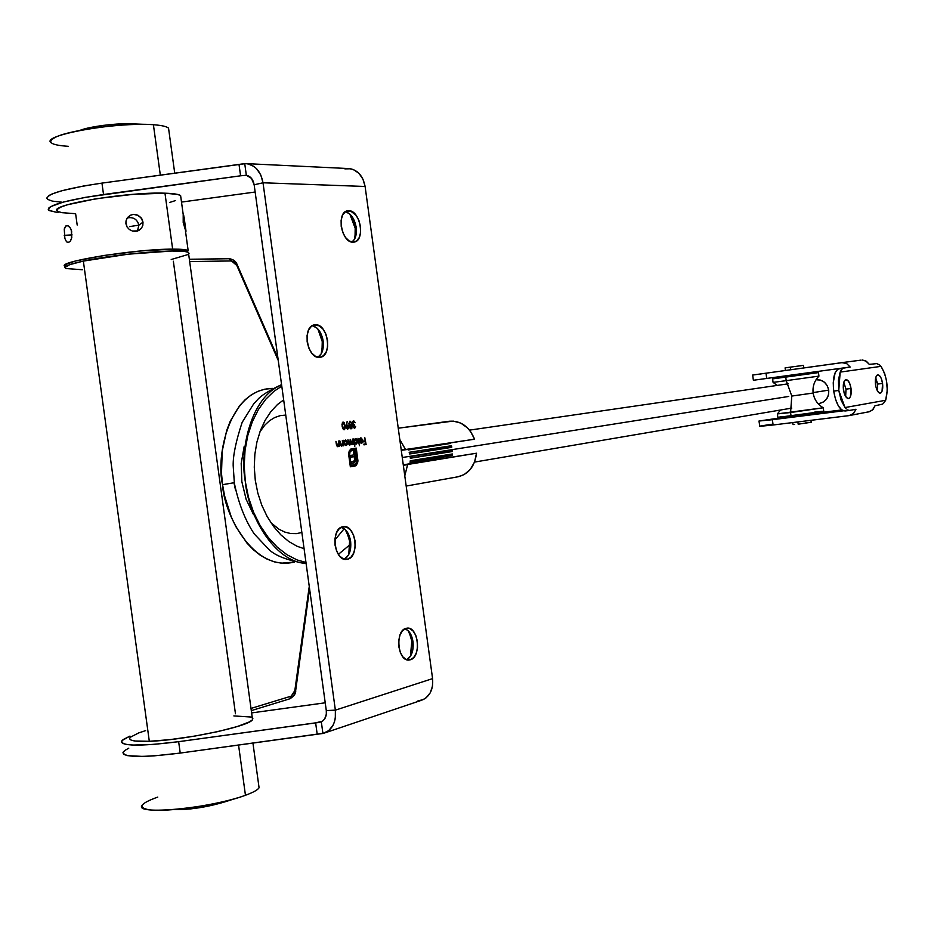 <?xml version="1.0" encoding="UTF-8"?>
<svg xmlns="http://www.w3.org/2000/svg" width="934" height="934" viewBox="0 0 934 934"><rect width="100%" height="100%" fill="white"/><g stroke="black" fill="none" stroke-linecap="round" stroke-linejoin="round"><path stroke-width="1.4" d="M409.757 633.31L411.789 641.039L413.003 641.658L413.015 648.71L410.75 655.773L406.792 659.731C411.707 656.59 413.774 650.566 413.003 641.658C411.836 634.746 409.174 630.438 404.994 628.734L408.17 630.742L413.003 641.658L411.789 641.039L408.999 631.641M347.46 533.022L349.608 541.09L350.624 541.346L350.682 548.071L348.592 554.854L344.319 559.197C349.316 556.08 351.418 550.138 350.624 541.346C349.281 533.653 346.164 528.959 341.272 527.278L345.311 529.636L350.624 541.346L349.608 541.09L346.514 530.967M318.319 329.737L322.253 341.599L323.164 341.108L321.179 353.869L317.899 357.243C322.183 354.301 323.946 348.919 323.164 341.108C321.565 332.469 317.957 327.32 312.341 325.662L316.941 328.067L319.965 331.803L322.755 338.879L323.164 341.108L322.253 341.599L317.887 329.002M351.429 216.653L355.189 228.305L356.193 227.406L354.476 239.291L351.931 242.081C355.515 239.302 356.94 234.422 356.193 227.406C354.558 218.661 350.951 213.431 345.405 211.726L349.573 213.828L353.344 218.614L356.006 226.25L356.193 227.406L355.189 228.305L349.841 214.061M348.756 210.722L346.234 211.247L350.682 211.061L356.181 215.439L358.948 220.541L360.501 226.53L360.594 232.508L359.228 237.586L356.59 240.984L353.075 242.186C341.33 243.073 336.077 211.598 347.833 210.78L348.756 210.722C360.501 210.197 365.544 241.252 353.869 242.128L349.211 240.995L345.592 237.575L342.778 232.438L341.202 226.378L341.108 220.319L342.521 215.217L345.218 211.855L348.756 210.722M410.341 659.789L409.396 659.988C397.872 662.358 394.51 630.707 406.021 628.337L409.722 628.535L413.178 631.08L415.863 635.587L417.381 641.366L417.51 647.542L416.214 653.216L413.704 657.513L410.341 659.789L406.617 659.673L403.126 657.162L400.394 652.644L398.853 646.807L398.736 640.537L400.067 634.828L402.624 630.543L406.827 628.173C418.292 625.885 421.759 657.081 410.341 659.789L407.679 659.953L410.341 659.789M315.19 324.798L313.766 325.055L319.265 325.803L323.036 329.118L325.954 334.232L327.565 340.361L327.647 346.596L326.176 352.013L323.374 355.784L319.661 357.337C306.924 359.24 301.799 325.779 314.688 324.845L315.19 324.798C327.927 323.281 332.819 356.298 320.012 357.302L315.575 356.414L311.758 353.134L308.792 347.997L307.146 341.786L307.076 335.469L308.582 330.017L311.442 326.27L315.19 324.798M347.355 559.256L346.818 559.349C334.185 561.918 330.157 528.387 342.895 526.729L346.888 527.196L350.6 530.057L353.472 534.867L355.072 540.891L355.165 547.231L353.741 552.951L350.997 557.166L347.355 559.256L343.338 558.871L339.591 556.045L336.66 551.223L335.037 545.117L334.944 538.696L336.415 532.94L339.205 528.737L343.28 526.659C355.854 524.184 359.987 557.224 347.355 559.256L345.802 559.408L347.355 559.256M46.7 198.148L49.093 195.44L52.176 193.922L61.854 190.723L83.873 185.936L101.958 183.111L103.522 194.517L240.575 175.802L85.438 197.331L63.419 202.048L50.634 206.636L48.801 208.013L48.229 209.263L48.907 210.36L58.071 212.66L49.163 210.547C45.883 205.795 64.002 200.448 103.522 194.517L101.958 183.111C62.438 189.065 44.33 194.529 47.646 199.502M324.6 732.968L421.503 700.278C429.745 696.892 433.446 689.677 432.582 678.621L335.364 710.144L263.014 182.784L254.153 184.78L326.293 710.587L254.153 184.78L251.456 178.336L246.331 175.265L244.731 163.613L246.331 175.265L240.575 175.802L246.331 175.265C250.545 176.199 253.149 179.375 254.153 184.78L263.014 182.784L260.796 175.02L256.617 168.75L253.955 166.45L247.919 163.835L244.731 163.613L239.011 164.407L240.575 175.802L239.011 164.407L101.958 183.111L245.712 163.602C254.947 164.676 260.714 171.074 263.014 182.784L365.101 186.473L263.014 182.784L335.364 710.144L432.582 678.621L365.101 186.473C362.941 175.545 357.407 169.568 348.487 168.552L246.378 163.637M345.965 427.235L347.133 421.538L346.654 425.005L348.184 425.379L348.814 427.772L347.541 429.313L346.047 427.62L347.682 429.313L348.802 426.873L346.654 425.005L347.133 421.538L345.965 427.235M357.734 462.75L355.936 465.704L350.343 466.79L348.674 453.714L349.223 450.994L350.845 449.032L352.375 448.67L352.562 450.048L350.53 450.865L349.573 453.329L350.997 465.284L355.387 464.502L357.045 461.478L355.62 449.593L354.488 449.756L355.656 460.485L354.488 462.774L351.884 463.498L351.639 461.723L353.834 461.186L354.523 459.54L354.243 456.644L351.009 457.135L350.775 455.383L354.009 454.893L353.122 448.565L356.274 448.11L357.932 460.824L356.274 448.11L353.122 448.565L354.009 454.893L350.775 455.383L351.009 457.135L354.243 456.644L354.523 459.54L353.834 461.186L351.639 461.723L351.884 463.498L355.329 461.688L354.488 449.756L355.62 449.593L357.01 459.715L356.636 463.019L354.85 464.677L350.997 465.284L349.608 455.115L349.993 451.764L352.562 450.048L352.375 448.67L350.612 449.184L348.837 452.254L348.767 455.243L350.343 466.79L355.037 466.043L356.286 465.05L355.037 466.043L350.343 466.778L355.504 465.762L357.734 462.75M360.489 438.525L362.369 440.253L361.166 438.466L359.882 439.751L359.66 438.84L360.944 437.801L362.684 439.797L361.878 443.206L360.407 442.868L359.473 440.661L362.369 440.253L359.473 440.661L360.08 442.459L361.528 443.323L362.661 442.144L362.789 440.323L360.781 437.824L359.882 439.751L360.921 438.466L359.835 438.91M352.445 439.085L353.577 444.362L353.04 443.498L351.698 444.642L350.834 443.533L350.168 444.853L349.176 444.817L347.95 439.704L349.783 444.339L350.565 443.288L350.192 439.389L351.254 443.428L352.515 443.708L352.445 439.085L352.036 444.012L350.192 439.389L349.783 444.339L347.95 439.704L348.347 442.611L349.806 445.004L350.834 443.533L352.06 444.677L353.04 443.498L353.577 444.362L352.445 439.085M353.391 426.628L354.441 427.655L355.62 426.546L354.675 428.379L353.075 427.06L352.281 422.331L353.671 420.72L355.294 422.693L354.021 421.514L352.889 421.97L352.912 423.873L354.371 425.285L353.391 426.628L354.266 424.538L352.678 423.172L353.612 421.479L355.294 422.693L353.519 420.732L352.293 423.277L353.309 425.11L352.994 426.675L354.558 428.402L355.62 426.359L354.009 427.714L353.391 426.628M338.458 441.035L339.614 446.37L339.065 445.46L337.594 446.686L336.614 445.576L335.936 441.385L337.921 446.032L338.844 444.747L338.458 441.035L338.867 444.444L337.921 446.032L335.936 441.385L336.322 444.14L337.945 446.709L339.065 445.46L339.614 446.37L338.458 441.035M342.311 440.498L343.467 445.822L342.918 444.911L341.459 446.137L340.478 445.016L339.801 440.848L341.786 445.483L342.696 444.199L342.311 440.498L342.72 443.895L341.786 445.483L339.801 440.848L340.186 443.603L341.797 446.148L342.918 444.911L343.467 445.822L342.311 440.498M344.658 444.631L343.654 440.311L344.191 441.175L345.743 439.972L347.238 441.467L347.518 443.603L346.479 445.436L344.985 445.063L346.152 445.53L347.506 442.518L345.405 439.972L344.191 441.175L343.654 440.311L344.658 444.631M354.757 443.148L354.792 446.394L353.764 438.898L354.29 439.762L355.819 438.56L357.068 439.587L357.582 442.167L356.554 443.989L355.072 443.58L356.228 444.082L357.559 441.093L355.48 438.56L354.29 439.762L353.764 438.898L354.792 446.394L354.757 443.148M357.991 438.303L359.415 445.716L357.991 438.303M342.089 426.114L342.428 422.507L344.226 422.658L345.3 427.001L344.564 429.628L343.385 429.5L342.194 426.756L344.191 429.768L345.171 425.706L343.128 422.051L342.089 426.114M351.079 428.858L349.748 427.865L349.97 425.519L348.837 423.686L350.052 421.164L351.838 422.997L351.266 425.344L351.908 428.239L351.079 428.858L352.13 426.815L351.266 425.344L351.873 423.23L350.052 421.164L348.837 423.686L349.97 425.519L349.538 427.13L351.079 428.858M364.739 437.357L366.128 444.549L363.98 444.864L363.886 444.117L365.638 443.872L365.334 441.642L363.583 441.887L363.478 441.14L365.229 440.895L364.739 437.357L365.229 440.895L363.478 441.14L363.583 441.887L365.334 441.642L365.638 443.872L363.886 444.117L363.98 444.864L366.128 444.549L364.739 437.357M123.486 751.648C121.654 757.474 140.567 757.953 180.215 753.073L317.198 734.241L315.634 722.846L178.651 741.678L318.552 722.507L322.405 721.235L315.634 722.846L317.198 734.241L322.919 733.47L321.319 721.83L318.552 722.507L322.58 721.118L324.658 718.935L326.328 714.218L326.293 710.587L335.364 710.144L326.293 710.587C326.783 716.051 325.125 719.81 321.319 721.83L322.919 733.47L328.663 730.668L332.983 725.356L334.419 721.97L335.318 718.223L335.364 710.144C336.31 721.982 332.504 729.664 323.946 733.19L180.215 753.073L154.04 755.875L143.135 756.423L127.841 755.699L124.024 754.485L122.926 752.769L124.561 750.632L128.799 748.157M355.025 238.205L355.189 228.305L355.317 236.314M321.973 352.281L322.253 341.599L322.358 349.946M348.767 554.504L349.608 541.09L349.024 553.582M410.435 656.298L411.789 641.039L411.31 653.275M178.651 741.678L152.487 744.515L132.733 745.075L126.3 744.48L122.482 743.336L121.408 741.689L123.055 739.623L129.966 736.085L121.969 740.615C120.112 746.219 139.003 746.581 178.651 741.678L180.215 753.073L178.651 741.678M251.62 712.911L325.23 702.8L251.62 712.911M255.157 192.019L181.5 202.083L255.157 192.019M61.854 202.188L52.409 201.125L47.389 199.304M344.868 168.879L350.624 168.774L353.612 169.673L358.995 173.374L362.987 179.235L365.101 186.473L432.582 678.621L432.5 686.163L430.224 692.865L426.044 697.861L423.394 699.519L417.837 700.967M345.65 440.136L346.876 441.759L345.977 440.358M347.098 443.452L345.907 445.541L347.098 443.452M345.487 444.934L344.097 443.498L346.059 444.864L344.424 442.926L345.475 440.626L343.946 442.459L344.903 440.72M345.031 440.685L344.016 442.985L345.615 444.923M345.475 440.626L347.098 442.564L346.059 444.864L347.098 442.564L345.475 440.626M342.708 443.638L342.474 444.969L342.708 443.638M342.474 444.969L341.575 446.16L342.474 444.969M341.19 445.553L340.455 444.923L341.342 445.541M338.855 444.164L338.622 445.518L338.855 444.164M338.622 445.518L337.723 446.709L338.622 445.518M337.326 446.102L336.579 445.46L337.478 446.09M355.177 426.721L354.336 428.402L355.177 426.721M353.286 420.779L354.698 422.226L353.286 420.779M353.169 421.538L352.457 422.016M353.589 424.596L352.387 423.756L354.266 424.538L353.426 425.53M353.823 424.596L353.928 425.344M352.842 442.284L353.005 443.498L352.842 442.284M352.597 443.568L351.838 444.677L352.597 443.568M350.308 443.977L349.573 445.004L350.308 443.977M348.627 443.954L349.783 444.339L348.627 443.954M350.589 442.518L352.036 444.012L351.161 443.954L350.589 442.518M355.726 438.735L356.916 440.288L356.052 438.945M355.118 439.272L357.559 441.093L356.134 443.428L354.126 441.548L354.99 439.307M357.15 442.074L355.994 444.094L357.15 442.074M355.34 439.272L354.605 441.91L356.379 443.358L357.08 440.731L355.305 439.284M355.562 443.498L354.196 442.097L355.691 443.487M362.322 440.264L362.392 440.918L359.602 441.315L362.415 440.918L361.423 442.669L359.602 441.315L362.415 440.918L359.964 441.257L361.645 442.611L362.322 440.264M361.762 443.031L362.38 441.373L362.661 442.144L361.446 443.265M360.979 442.728L359.94 442.226L360.874 442.739M351.336 450.211L352.118 450.106L351.931 448.74L352.562 450.048L349.549 451.822L349.164 455.173L350.997 465.284L349.094 454.274L349.549 451.822L351.079 450.27M355.189 449.651L354.044 449.814L355.585 457.8L355.329 461.688L351.884 463.486L354.044 462.832L355.142 460.964L354.044 449.814L355.189 449.651M353.799 456.703L351.009 457.123L353.799 456.703M355.831 448.168L357.92 461.233L356.286 465.05L357.488 460.882L355.831 448.168M342.895 422.11L344.307 423.779L342.895 422.11M342.871 428.683L342.463 427.912L344.074 429.021L342.498 426.056L343.222 422.798L345.171 425.706L344.074 429.021L343.128 428.928M342.778 422.868L341.961 424.421L342.976 428.017L344.074 429.021L344.868 427.772L343.969 429.78L344.809 428.321L344.599 424.76L343.373 422.81L341.972 424.246L342.638 422.904M347.028 421.899L346.222 425.063L347.028 421.899M346.853 424.935L348.254 426.429L346.853 424.935M348.394 426.931L347.6 428.554L345.977 427.293L347.156 425.647L348.405 426.966L346.712 425.706L346.841 428.251L347.95 428.414L348.405 426.966M346.969 428.624L346.129 427.935L347.156 428.613M346.712 425.706L345.93 426.698L346.537 425.752M349.818 421.222L351.277 422.612L349.818 421.222M349.701 421.981L351.873 423.23L350.542 425.017L348.837 423.674L349.503 422.028M350.005 425.087L348.977 424.293L350.542 425.017L351.464 423.931L350.822 425.414L351.558 426.348L350.822 425.414L351.382 422.892L350.145 421.923L349.211 423.277L350.098 425.075M351.091 428.729L352.13 426.815L350.997 428.111L349.549 427.153L350.659 425.764L349.514 426.686L349.958 425.927L351.674 426.593L350.822 425.764L349.958 426.593L350.554 428.169L351.709 427.352L350.869 428.858M350.402 428.181L349.666 427.644L350.554 428.169M365.182 440.895L364.89 441.7L365.182 440.895M365.591 443.872L366.128 444.549L363.98 444.864L365.696 444.607L365.591 443.872M364.89 441.7L363.571 441.887L364.89 441.7M142.307 805.085C132.184 815.732 211.259 808.342 245.455 795.266L244.696 795.534C219.945 804.641 166.17 812.638 148.88 809.743C137.415 807.56 140.369 803.345 157.776 797.087M173.712 809.591C190.139 809.871 207.745 807.128 226.542 801.36L236.746 798.091M245.455 795.266L238.555 745.052L245.455 795.266C253.172 792.452 257.714 789.954 259.08 787.794L252.939 743.079M174.576 809.65L190.466 808.949L203.647 807.046L226.974 801.209M68.404 146.334C50.214 145.109 46.093 141.98 56.04 136.971C71.591 129.522 127.012 122.564 153.281 124.724L153.41 124.736C116.96 121.513 38.773 135.593 51.37 142.914M145.891 124.409L133.924 123.918C119.33 122.751 89.687 126.323 79.705 130.468M160.333 175.148L153.41 124.736L160.333 175.148M174.728 173.187L168.54 128.145C166.649 126.464 161.605 125.331 153.41 124.736M134.006 123.918L116.657 124.082L103.23 125.389L81.235 129.908M184.605 221.008L185.025 224.23L183.508 224.417L185.025 224.23L185.948 231.562L183.204 222.561L183.554 215.089L185.469 227.301M183.473 215.042L183.905 216.058M129.511 226.612L138.886 225.152L129.511 226.612M127.269 217.949C133.317 216.781 137.193 219.186 138.886 225.152C137.193 219.186 133.317 216.781 127.269 217.949M143.007 222.164L138.886 225.152L143.007 222.164L142.82 225.456L141.396 228.351L138.921 230.418L135.757 231.363L132.371 231.025L129.312 229.472L127.036 226.915L125.915 223.716L126.137 220.389L127.654 217.435L130.211 215.322L133.41 214.365L136.761 214.738L140.952 217.564L143.007 222.164L142.82 225.456L141.396 228.351L137.858 230.896L132.371 231.025L129.312 229.472L127.036 226.915L125.856 222.047L126.744 218.836L130.211 215.322L133.41 214.365L138.325 215.404L141.933 218.965L143.007 222.164M71.159 229.601L71.801 237.656L70.19 241.346L67.948 242.571L66.512 241.766L64.866 238.462L64.248 229.017L66.384 225.643L68.042 225.771L70.517 228.27L71.661 231.107L71.393 239.092L70.19 241.346L68.299 242.571L66.512 241.766L64.866 238.462L64.248 229.017L65.672 226.051L67.19 225.538L69.746 227.16L71.159 229.601M72.116 234.913L64.201 235.333L72.116 234.913M77.183 225.036L75.619 213.699L62.099 212.695L58.433 211.644M188.154 250.581L172.65 249.133C134.928 248.934 52.701 262.396 65.473 266.564L64.703 265.735L65.812 264.404L75.175 261.076L103.954 255.472L140.917 250.954L172.65 249.133L164.968 193.198L177.623 194.435L180.601 195.591L180.881 197.599L180.612 195.603C178.698 194.26 173.479 193.455 164.968 193.198L172.65 249.133C181.114 249.098 186.286 249.576 188.154 250.581L185.469 231.002M184.08 216.98L184.418 219.502M185.889 231.597L183.204 222.561L183.204 215.392M57.896 211.353C44.902 205.62 127.047 191.563 164.968 193.198L133.153 194.342L96.155 198.72L67.435 204.768L61.644 206.764L58.153 208.632L57.079 210.278M169.486 202.503L175.522 200.565M137.45 231.025L138.886 225.152L137.45 231.025M185.668 228.632L185.948 230.64M234.294 482.691L222.572 484.676C223.553 512.462 252.472 572.192 294.362 562.07L281.484 563.179L274.269 561.848L267.089 559.127L260.061 555.053L253.312 549.682L246.95 543.074L235.835 526.613L231.282 517.004L224.58 495.861L222.572 484.676L221.498 473.351L222.222 451.04L226.693 430.446L230.231 421.234L239.571 405.73L245.198 399.67L251.351 394.849L257.901 391.346L264.754 389.198L272.67 388.392C228.597 389.069 215.672 457.333 222.572 484.676L234.294 482.691M233.967 482.761L235.578 490.42M130.153 737.486C127.981 740.522 134.368 741.794 149.312 741.304L83.36 261.1C68.777 264.287 62.905 266.715 65.73 268.397M188.621 253.978L188.411 252.413C184.103 248.257 117.124 253.651 83.36 261.1L149.312 741.304C183.94 740.288 249.717 726.29 252.542 719.635L252.25 717.581M233.862 715.923L251.176 717.043M252.869 718.293L252.285 719.927L249.413 721.912L237.201 726.57L217.844 731.602L194.225 736.19L170.081 739.611L149.312 741.304L135.161 741.024L131.274 740.16L129.686 738.864M130.445 737.183L138.606 732.968L145.634 730.61M171.214 259.524L187.711 254.62M189.042 253.312L188.096 252.262L184.85 251.503L171.926 251.012L128.04 254.2L83.36 261.1L69.735 264.649L64.948 267.509M66.081 268.548L82.344 269.739M236.816 265.466L234.457 262.15L231.492 260.948L189.66 261.567L231.492 260.948L236.816 265.466L278.274 360.524L236.816 265.466L237.271 264.906L236.816 265.466M173.35 261.228L235.461 713.763M251.001 708.427L291.21 696.145L294.595 692.292L309.259 586.424L295.097 690.191L291.21 696.145L251.001 708.427M287.59 562.513L284.391 563.33M289.54 698.842L291.21 696.145L289.54 698.842M229.145 258.753L231.492 260.948L229.414 258.73L189.357 259.29M344.202 528.702L334.839 539.992L344.202 528.702M304.087 548.702L296.989 546.227L288.746 541.475L280.865 534.867L273.569 526.461L267.147 516.537L261.824 505.306L257.831 493.129L255.286 480.333L254.282 467.257L254.854 454.309L256.932 441.98L260.434 430.481L265.163 420.253L270.965 411.485L277.55 404.457L283.667 399.904L277.55 404.457L270.965 411.485L265.163 420.253L260.434 430.481L256.932 441.98L254.854 454.309L254.282 467.257L255.286 480.333L257.831 493.129L261.824 505.306L267.147 516.537L273.569 526.461L280.865 534.867L288.746 541.475L296.989 546.227L304.087 548.702M349.923 544.732L338.33 554.387L349.923 544.732M305.967 562.431L297.117 559.945L287.03 554.773L277.258 547.184L268.186 537.365L260.142 525.55L253.499 512.089L248.502 497.367L245.362 481.862C247.977 514.225 273.814 561.906 306.107 563.447C273.814 561.906 247.977 514.225 245.362 481.862C239.174 450.06 251.106 396.413 281.624 384.948C251.188 396.343 239.151 449.931 245.362 481.862L248.502 497.367L253.499 512.089L260.142 525.55L268.186 537.365L277.258 547.184L287.03 554.773L297.117 559.945L305.967 562.431M407.656 464.49L476.515 453.224L403.266 464.805L476.515 453.224L407.656 464.49L404.784 475.873L407.656 464.49L403.348 465.447L407.656 464.49M474.589 439.202L470.351 431.204L467.49 427.889L460.731 423.079L453.177 421.094L398.246 428.204L449.371 421.222C460.789 420.545 469.195 426.534 474.589 439.202L401.258 450.141L405.625 449.733L399.787 439.459L405.625 449.733L474.589 439.202M457.987 476.784L464.245 474.542L470.316 469.382L474.565 462.015L476.515 453.224C474.846 466.288 468.681 474.145 457.999 476.784L406.173 486.065M301.857 532.473L296.522 533.629L290.707 533.548L284.847 532.088L279.079 529.298L270.918 522.725M259.932 431.823L264.789 425.157L269.552 420.697L274.783 417.498L280.328 415.618L285.757 415.081M253.558 514.681L246.121 499.305L241.848 481.652L241.194 463.427L244.194 446.405M244.206 466.043L245.362 481.862L244.206 466.043L245.035 450.421L244.206 466.043M247.79 435.513L245.035 450.421L247.79 435.513L252.32 421.748L247.79 435.513M258.379 409.571L252.32 421.748L258.379 409.571L265.711 399.32L258.379 409.571M273.966 391.288L265.711 399.32L273.966 391.288L281.788 386.174L273.966 391.288M401.211 449.861L405.625 449.733L401.211 449.861M828.715 390.132L813.094 392.607L828.715 390.132C827.045 382.987 822.842 379.531 816.118 379.764L820.484 380.091L824.372 382.181L827.255 385.707L828.715 390.132L828.505 394.778L826.66 398.935L823.473 401.947L819.807 403.336C826.088 401.608 829.053 397.219 828.715 390.132M788.751 396.448L402.262 457.52L788.751 396.448M452.383 453.959L410.271 460.754L452.383 453.959M452.126 455.57L410.061 462.482L410.271 460.754L410.411 462.353L452.126 455.57L410.061 462.482L452.383 455.127L452.301 454.157L410.598 460.882L452.301 454.029L452.289 455.325M452.289 449.803L410.166 456.469L452.289 449.803M452.231 449.966L452.43 451.519L410.318 458.244L452.418 451.239L410.318 458.244L410.166 456.469L410.645 458.057L452.36 451.414L452.231 449.966L410.516 456.563L452.208 449.884M450.305 443.475L408.228 449.978L407.924 449.382L408.228 449.978L450.258 443.405M451.332 445.752L409.185 452.289L451.332 445.752M451.729 447.339L409.687 453.982L409.185 452.289L409.979 453.772L451.717 447.246L451.694 446.464L451.297 445.857L409.559 452.336L451.274 445.787L451.752 446.884L409.687 453.982L451.717 447.293M819.445 403.383L817.927 403.465M408.567 449.324L408.228 449.978L408.567 449.324M409.559 452.336L409.687 453.982L409.559 452.336M410.516 456.563L410.318 458.244L410.516 456.563M410.598 460.882L410.061 462.482L410.598 460.882M790.713 369.736L790.362 367.132L785.085 367.891L790.362 367.132L790.713 369.736M798.874 415.957L798.757 415.093L798.874 415.957M793.41 376.04L793.246 374.814L793.41 376.04M797.414 374.242L797.578 375.468M802.925 414.533L803.042 415.397M798.173 424.199L797.858 421.934L798.173 424.199L811.214 422.25L798.173 424.199M805.879 414.883L795.651 416.295L805.879 414.883M877.668 384.072L875.695 377.698L877.668 384.072L882.572 383.43L877.668 384.072L877.446 390.949L877.668 384.072M875.473 384.574C874.936 378.947 875.707 375.713 877.808 374.861C880.026 375.118 881.614 377.978 882.572 383.43L881.287 378.468L879.244 375.351L877.119 375.141L875.637 377.92L875.788 386.349L877.411 390.879L879.571 393.074L880.949 392.84L882.046 391.264L882.572 383.43C883.12 389.046 882.338 392.28 880.237 393.144C878.03 392.899 876.442 390.038 875.473 384.574M846.006 389.139L843.776 382.31L846.006 389.139L851.037 388.486L846.006 389.139L845.655 396.53L846.006 389.139M843.437 389.7C842.888 383.886 843.729 380.523 845.982 379.624C848.352 379.881 850.033 382.835 851.037 388.486L849.683 383.349L847.512 380.138L845.247 379.928L843.635 382.812L843.262 387.832L844.219 393.284L845.48 396.226L847.78 398.491L849.263 398.234L850.43 396.588L851.037 388.486C851.598 394.288 850.746 397.639 848.492 398.549C846.134 398.304 844.441 395.362 843.437 389.7M752.687 375.036L842.55 362.59L846.601 363.501L850.197 367.015L839.456 368.486C834.377 370.483 832.463 378.025 833.7 391.113L838.767 390.447L840.168 372.106L841.721 369.128L843.787 367.891L839.456 368.486L845.877 367.599L837.821 369.117L835.136 372.736L833.233 382.8L833.7 391.113C835.965 403.838 839.771 410.47 845.107 410.983L841.756 409.944L838.312 405.811L835.486 399.203L833.7 391.113L838.767 390.447L838.417 380.22L840.168 372.106L881.031 366.35L884.591 373.32L886.424 380.278L887.3 390.143L885.666 400.277L845.013 407.551L841.172 400.347L838.767 390.447L845.013 407.551L846.216 408.952L845.013 407.551L885.666 400.277L883.541 403.301L885.666 400.277C888.678 388.24 887.137 376.927 881.031 366.35L879.676 364.996L881.031 366.35L840.168 372.106L842.643 368.288L850.197 367.015L846.578 363.489L841.814 362.649L752.664 375.048L753.376 380.266L766.732 378.445L766.008 373.156L766.732 378.445L842.596 368.054L753.563 380.243M869.332 364.388L871.177 364.132L869.332 364.388L866.402 361.306L862.491 360.057L865.771 360.944L869.332 364.388L876.711 363.606L879.676 364.996L876.711 363.606L869.332 364.388M849.601 410.423L855.976 409.255L853.431 413.575L849.053 415.618L773.107 424.993L772.383 419.705L843.414 410.82L758.957 421.047L792.627 416.085L758.98 421.036L772.383 419.705L773.107 424.993L849.496 415.548L853.594 413.423L855.976 409.255L849.45 410.446L847.301 409.909L849.601 410.423M849.613 415.525L869.869 411.602L873.103 409.372L874.995 405.776L882.268 404.212L874.995 405.776L872.484 410.014L868.585 411.952M882.817 403.885L883.541 403.301M759.681 426.278L773.107 424.993L759.867 426.348L758.968 421.094M841.744 409.933L805.82 414.439L841.744 409.933M795.931 415.677L792.627 416.085L795.931 415.677M771.25 424.269L760.428 426.067M757.042 374.476L757.988 374.347M760.358 374.032L761.292 373.904M763.919 373.553L766.02 373.261M754.065 380.173L755.758 379.94M861.078 360.127L841.919 362.637M805.855 422.763L807.548 422.553M792.569 422.588L793.106 424.62M793.702 424.503L794.624 424.34M803.427 365.369L790.362 367.132L803.427 365.369L803.777 367.926M789.499 367.307L787.922 367.529M801.197 365.696L799.656 365.918M773.235 382.368L786.218 380.652L791.787 396.063L786.218 380.652L818.791 376.145M813.047 393.051L791.787 396.063L813.047 393.051M818.464 372.608L818.943 376.122L786.218 380.652L785.727 377.103L818.464 372.608L800.438 375.059L772.605 378.889L773.083 382.391L786.218 380.652L785.727 377.103L772.593 378.889L800.788 375.024L790.211 376.472L790.398 375.199M823.169 407.808L790.584 412.536L791.787 396.063L790.584 412.536L777.392 413.925L777.87 417.428L791.063 416.085L790.584 412.536L791.063 416.085L823.741 411.24M772.605 378.889L790.561 376.414M822.27 411.299L814.168 412.186M782.353 416.564L778.547 417.241M777.882 417.416L823.753 411.287L823.274 407.773L777.602 413.855M823.228 407.726L823.274 407.773C817.589 404.422 814.203 399.507 813.152 393.027C812.417 386.501 814.355 380.862 818.943 376.122M347.109 210.932L347.833 210.78M408.637 660.034L409.396 659.988M127.421 217.75L131.145 214.89M180.612 195.603L183.297 215.182M188.411 252.413L252.542 719.635M289.879 698.784L251.304 710.622M289.937 698.76C294.175 696.064 296.09 693.32 295.669 690.541L309.574 588.665M229.46 258.73C233.5 259.407 236.104 261.473 237.271 264.917L277.958 358.259M189.345 259.255L229.414 258.73M306.13 563.622C287.077 560.4 274.433 555.45 268.21 548.76L254.258 533.933C245.28 520.588 238.649 503.718 234.376 483.31L233.185 465.681C232.963 455.558 235.952 441.128 242.151 422.378L253.616 403.978L257.714 399.507C261.333 395.397 269.284 390.435 281.578 384.61M404.597 449.873L401.281 450.305M819.819 403.325L818.079 403.628M791.763 408.1L474.542 462.085M469.522 430.13L788.179 383.816M785.436 370.459L785.085 367.891M796.013 416.284L795.908 415.467M849.45 410.446L845.107 410.983M841.861 362.649L861.125 360.115M810.946 420.323L811.214 422.261M805.89 414.953L805.785 414.136M800.438 375.083L800.275 373.845M773.083 382.391L777.193 385.415M777.415 413.914L780.485 410.026"/></g></svg>
